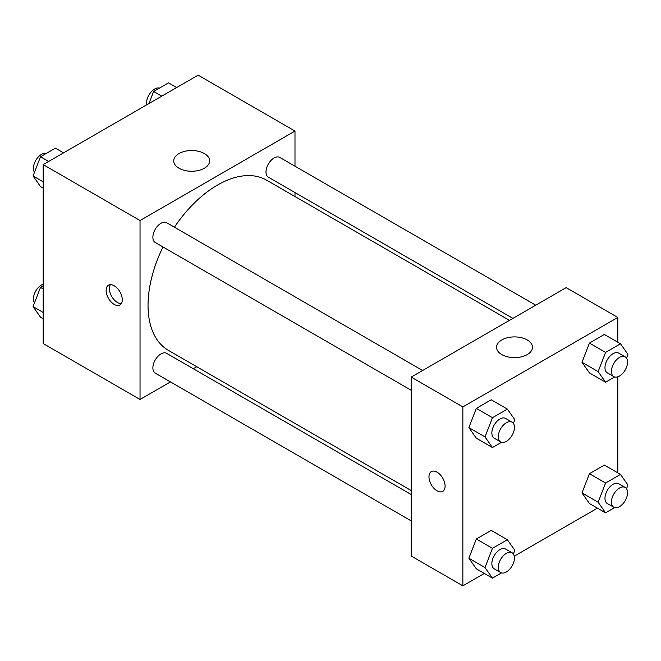 <?xml version="1.0" encoding="UTF-8"?>
<svg xmlns="http://www.w3.org/2000/svg" width="661" height="661" viewBox="0 0 661 661"><rect width="100%" height="100%" fill="white"/><g stroke="black" fill="none" stroke-linecap="round" stroke-linejoin="round"><path stroke-width="0.99" d="M170.455 381.901L140.033 399.467L43.18 343.546L43.18 164.614L198.143 75.156L294.988 131.068L294.988 166.2M294.988 192.558L294.988 196.548M178.991 153.559A17.954 10.369 180 0 1 198.556 151.311A17.954 10.369 180 0 1 209.636 160.887A17.954 10.369 180 0 1 191.682 171.257A17.954 10.369 180 0 1 173.727 160.887A17.954 10.369 180 0 1 178.991 153.559M140.033 399.467L140.033 220.534L43.18 164.614M140.033 220.534L294.988 131.068M114.204 304.407A11.411 6.593 60 0 1 106.751 294.352A11.411 6.593 60 0 1 108.495 285.205A11.411 6.593 60 0 1 119.914 291.79A11.411 6.593 60 0 1 119.914 304.969A11.411 6.593 60 0 1 114.204 304.407M110.362 284.676A11.411 6.593 -120 0 0 117.46 302.531A11.411 6.593 -120 0 0 121.302 303.622M196.738 366.723L193.285 368.714M422.619 370.507L166.655 222.724A11.411 6.593 120 0 0 155.244 229.317A11.411 6.593 120 0 0 155.244 242.496L411.208 390.271M411.208 494.535L166.655 353.346A11.411 6.593 120 0 0 157.863 356.403A11.411 6.593 120 0 0 152.881 367.888A11.411 6.593 120 0 0 155.244 373.118L411.208 520.893M535.74 305.2L279.777 157.417A11.411 6.593 120 0 0 270.985 160.474A11.411 6.593 120 0 0 266.003 171.959A11.411 6.593 120 0 0 268.366 177.189L512.911 318.379M163.011 246.983A98.249 56.722 120 0 0 148.039 305.374A98.249 56.722 120 0 0 168.39 350.355L411.208 490.545M509.457 320.37L266.631 180.18A98.249 56.722 120 0 0 174.421 227.21M484.331 573.451L462.857 585.844L411.208 556.025L411.208 377.092L566.163 287.634L617.82 317.454L617.82 342.241M514.275 556.165L597.445 508.144M468.872 427.601L476.325 438.21L468.872 427.601L476.325 408.391L468.872 427.601L485.009 436.921L492.462 417.702L507.375 409.101L514.828 419.702L513.399 423.395M491.23 399.781L476.325 408.391L491.23 399.781L507.375 409.101M581.986 362.294L589.438 372.903L581.986 362.294L589.438 343.076L581.986 362.294L598.131 371.614L605.583 352.396L620.497 343.786L627.95 354.395L626.521 358.088M604.352 334.466L589.438 343.076L604.352 334.466L620.497 343.786M581.986 492.916L589.438 503.517L581.986 492.916L589.438 473.697L581.986 492.916L598.131 502.236L605.583 483.017L620.497 474.408L627.95 485.017L626.521 488.702M604.352 465.088L589.438 473.697L604.352 465.088L620.497 474.408M462.857 585.844L462.857 406.92L617.82 317.454M617.82 376.82L617.82 472.863M468.872 558.223L476.325 568.832L468.872 558.223L476.325 539.004L468.872 558.223L485.009 567.543L492.462 548.324L507.375 539.715L514.828 550.324L513.399 554.009M491.23 530.395L476.325 539.004L491.23 530.395L507.375 539.715M501.815 354.602A17.954 10.369 180 0 1 496.56 347.273A17.954 10.369 180 0 1 514.514 336.903A17.954 10.369 180 0 1 532.469 347.273A17.954 10.369 180 0 1 521.38 356.849A17.954 10.369 180 0 1 501.815 354.602M462.857 406.92L411.208 377.092M445.101 486.132A11.411 6.593 60 0 1 442.738 491.354A11.411 6.593 60 0 1 431.327 484.769A11.411 6.593 60 0 1 431.327 471.582A11.411 6.593 60 0 1 440.119 474.648A11.411 6.593 60 0 1 445.101 486.132M431.327 471.582A11.411 6.593 -120 0 0 431.336 484.761A11.411 6.593 -120 0 0 442.746 491.354M501.534 442.292L492.462 447.53L485.009 436.921M512.085 422.156L505.624 418.43A11.411 6.593 120 0 0 496.832 421.487A11.411 6.593 120 0 0 491.85 432.972A11.411 6.593 120 0 0 494.213 438.193L500.666 441.928A11.411 6.593 120 0 0 512.085 435.335A11.411 6.593 120 0 0 512.085 422.156A11.411 6.593 120 0 0 503.285 425.213A11.411 6.593 120 0 0 498.303 436.698A11.411 6.593 120 0 0 500.666 441.928M492.462 447.53L476.325 438.21M492.462 417.702L476.325 408.391M614.656 376.985L605.583 382.223L598.131 371.614M625.199 356.849L618.746 353.123A11.411 6.593 120 0 0 609.954 356.18A11.411 6.593 120 0 0 604.972 367.665A11.411 6.593 120 0 0 607.335 372.887L613.788 376.613A11.411 6.593 120 0 0 625.199 370.028A11.411 6.593 120 0 0 625.199 356.849A11.411 6.593 120 0 0 616.407 359.906A11.411 6.593 120 0 0 611.425 371.391A11.411 6.593 120 0 0 613.788 376.613M605.583 382.223L589.438 372.903M605.583 352.396L589.438 343.076M501.534 572.913L492.462 578.144L485.009 567.543M512.085 552.778L505.624 549.051A11.411 6.593 120 0 0 496.832 552.109A11.411 6.593 120 0 0 491.85 563.593A11.411 6.593 120 0 0 494.213 568.815L500.666 572.542A11.411 6.593 120 0 0 512.085 565.956A11.411 6.593 120 0 0 512.085 552.778A11.411 6.593 120 0 0 503.285 555.835A11.411 6.593 120 0 0 498.303 567.32A11.411 6.593 120 0 0 500.666 572.542M492.462 578.144L476.325 568.832M492.462 548.324L476.325 539.004M614.656 507.598L605.583 512.837L598.131 502.236M625.199 487.463L618.746 483.736A11.411 6.593 120 0 0 609.954 486.793A11.411 6.593 120 0 0 604.972 498.287A11.411 6.593 120 0 0 607.335 503.508L613.788 507.235A11.411 6.593 120 0 0 625.199 500.65A11.411 6.593 120 0 0 625.199 487.463A11.411 6.593 120 0 0 616.407 490.528A11.411 6.593 120 0 0 611.425 502.013A11.411 6.593 120 0 0 613.788 507.235M605.583 512.837L589.438 503.517M605.583 483.017L589.438 473.697M43.18 188.137L40.503 186.592L33.05 175.983L40.503 156.773L55.417 148.163L63.555 152.856M43.18 181.833L33.05 175.983M48.641 161.466L40.503 156.773M46.344 153.402A11.411 6.593 120 0 0 37.892 157.401A11.411 6.593 120 0 0 33.43 168.307A11.411 6.593 120 0 0 34.479 172.298M148.932 103.57L153.625 91.458L168.538 82.856L176.669 87.549M161.763 96.159L153.625 91.458M159.466 88.087A11.411 6.593 120 0 0 151.014 92.086A11.411 6.593 120 0 0 146.552 103A11.411 6.593 120 0 0 146.725 104.835M43.18 318.759L40.503 317.214L33.05 306.605L40.503 287.386L43.18 285.841M43.18 312.455L33.05 306.605M43.18 288.931L40.503 287.386M43.18 284.18A11.411 6.593 120 0 0 33.43 298.929A11.411 6.593 120 0 0 34.479 302.912"/></g></svg>
